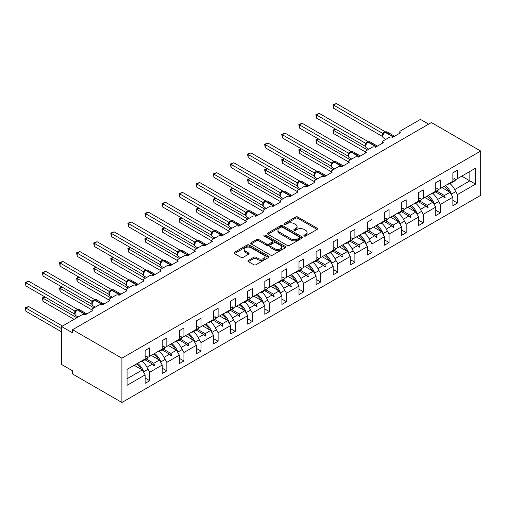 <?xml version="1.0" encoding="UTF-8"?>
<svg xmlns="http://www.w3.org/2000/svg" width="506" height="506" viewBox="0 0 506 506"><rect width="100%" height="100%" fill="white"/><g stroke="black" fill="none" stroke-linecap="round" stroke-linejoin="round"><path stroke-width="0.76" d="M304.182 236.03A1.063 0.614 0 0 0 305.687 236.03L317.117 229.433A1.524 0.879 0 0 0 317.559 228.807A1.524 0.879 0 0 0 317.117 228.187L297.756 217.011A1.524 0.879 0 0 0 295.605 217.011L284.176 223.608A1.063 0.614 0 0 0 283.86 224.044A1.063 0.614 0 0 0 284.176 224.481A1.063 0.614 0 0 0 285.681 224.481L287.161 223.627A4.87 2.808 0 0 1 294.043 223.627L295.656 224.556A4.87 2.808 0 0 1 297.085 226.543A4.87 2.808 0 0 1 295.656 228.529L294.176 229.382A1.063 0.614 0 0 0 293.866 229.819A1.063 0.614 0 0 0 294.176 230.255A1.063 0.614 0 0 0 295.681 230.255L297.161 229.401A4.87 2.808 0 0 1 304.049 229.401L305.662 230.331A4.87 2.808 0 0 1 307.085 232.317A4.87 2.808 0 0 1 305.662 234.303L304.182 235.157A1.063 0.614 0 0 0 303.872 235.594A1.063 0.614 0 0 0 304.182 236.03L304.182 235.157M248.383 260.362A1.524 0.879 0 0 0 247.934 260.982A1.524 0.879 0 0 0 248.383 261.602L253.81 264.739A1.524 0.879 0 0 0 255.966 264.739L268.654 257.409A1.524 0.879 0 0 0 269.103 256.789A1.524 0.879 0 0 0 268.654 256.169L249.294 244.986A1.524 0.879 0 0 0 247.143 244.986L234.449 252.317A1.524 0.879 0 0 0 234.006 252.937A1.524 0.879 0 0 0 234.449 253.557L241.014 257.345A1.524 0.879 0 0 0 243.165 257.345L248.598 254.208A1.524 0.879 0 0 0 249.041 253.588A1.524 0.879 0 0 0 248.598 252.968L245.34 251.09A4.067 2.347 0 0 1 244.151 249.426A4.067 2.347 0 0 1 246.662 247.257A4.067 2.347 0 0 1 251.096 247.769L263.841 255.125A4.067 2.347 0 0 1 265.036 256.789A4.067 2.347 0 0 1 262.525 258.958A4.067 2.347 0 0 1 258.085 258.452L255.966 257.225A1.524 0.879 0 0 0 253.81 257.225L248.383 260.362L248.383 261.602M480.7 151.041L121.902 358.185L121.902 402.479L480.7 195.329L480.7 151.041L431.384 122.566L72.586 329.716L72.586 332.878L61.631 326.553L81.574 315.036A2.328 1.341 180 0 1 84.863 315.036L92.75 310.482A2.328 1.341 0 0 1 92.073 309.533A2.328 1.341 0 0 1 92.75 308.584L98.67 305.169A2.328 1.341 180 0 1 101.959 305.169L109.846 300.608A2.328 1.341 0 0 1 109.169 299.66A2.328 1.341 0 0 1 109.846 298.711L115.766 295.295A2.328 1.341 180 0 1 119.055 295.295L126.943 290.741A2.328 1.341 0 0 1 126.266 289.793A2.328 1.341 0 0 1 126.943 288.844L132.863 285.428A2.328 1.341 180 0 1 136.152 285.428L144.039 280.868A2.328 1.341 0 0 1 143.356 279.919A2.328 1.341 0 0 1 144.039 278.97L149.959 275.555A2.328 1.341 180 0 1 153.248 275.555L161.136 271.001A2.328 1.341 0 0 1 160.453 270.052A2.328 1.341 0 0 1 161.136 269.103L167.056 265.688A2.328 1.341 180 0 1 170.339 265.688L178.232 261.128A2.328 1.341 0 0 1 177.549 260.179A2.328 1.341 0 0 1 178.232 259.23L184.152 255.815A2.328 1.341 180 0 1 187.435 255.815L195.329 251.261A2.328 1.341 0 0 1 194.646 250.312A2.328 1.341 0 0 1 195.329 249.363L201.249 245.948A2.328 1.341 180 0 1 204.532 245.948L212.425 241.387A2.328 1.341 0 0 1 211.742 240.439A2.328 1.341 0 0 1 212.425 239.49L218.339 236.074A2.328 1.341 180 0 1 221.628 236.074L229.522 231.52A2.328 1.341 0 0 1 228.838 230.572A2.328 1.341 0 0 1 229.522 229.623L235.435 226.207A2.328 1.341 180 0 1 238.724 226.207L246.618 221.647A2.328 1.341 0 0 1 245.935 220.698A2.328 1.341 0 0 1 246.618 219.749L252.532 216.334A2.328 1.341 180 0 1 255.821 216.334L263.715 211.78A2.328 1.341 0 0 1 263.031 210.831A2.328 1.341 0 0 1 263.715 209.882L269.628 206.461A2.328 1.341 180 0 1 272.917 206.461L280.811 201.907A2.328 1.341 0 0 1 280.128 200.958A2.328 1.341 0 0 1 280.811 200.009L286.725 196.594A2.328 1.341 180 0 1 290.014 196.594L297.901 192.04A2.328 1.341 0 0 1 297.224 191.091A2.328 1.341 0 0 1 297.901 190.142L303.821 186.72A2.328 1.341 180 0 1 307.11 186.72L314.998 182.166A2.328 1.341 0 0 1 314.321 181.218A2.328 1.341 0 0 1 314.998 180.269L320.918 176.853A2.328 1.341 180 0 1 324.207 176.853L332.094 172.299A2.328 1.341 0 0 1 331.417 171.351A2.328 1.341 0 0 1 332.094 170.402L338.014 166.98A2.328 1.341 180 0 1 341.303 166.98L349.191 162.426A2.328 1.341 0 0 1 348.514 161.477A2.328 1.341 0 0 1 349.191 160.529L355.111 157.113A2.328 1.341 180 0 1 358.4 157.113L366.287 152.559A2.328 1.341 0 0 1 365.61 151.61A2.328 1.341 0 0 1 366.287 150.661L372.207 147.24A2.328 1.341 180 0 1 375.496 147.24L383.384 142.686A2.328 1.341 0 0 1 382.7 141.737A2.328 1.341 0 0 1 383.384 140.788L389.304 137.373A2.328 1.341 180 0 1 392.593 137.373L400.48 132.819A2.328 1.341 0 0 1 399.797 131.87A2.328 1.341 0 0 1 400.48 130.921L420.423 119.403L428.645 124.147M121.902 358.185L72.586 329.716M287.269 245.423A1.524 0.879 0 0 0 289.419 245.423L302.114 238.092A1.524 0.879 0 0 0 302.556 237.472A1.524 0.879 0 0 0 302.114 236.852L282.746 225.676A1.524 0.879 0 0 0 280.596 225.676L267.902 233A1.524 0.879 0 0 0 267.459 233.62A1.524 0.879 0 0 0 267.902 234.246L287.269 245.423M264.619 236.258A1.063 0.614 0 0 1 265.701 236.41L265.701 235.145L285.384 246.511A1.524 0.879 0 0 1 285.827 247.13A1.524 0.879 0 0 1 285.384 247.75L272.69 255.081A1.524 0.879 0 0 1 270.539 255.081L251.178 243.898L251.178 242.659A1.524 0.879 0 0 0 250.729 243.278A1.524 0.879 0 0 0 251.178 243.898M251.178 242.659L256.612 239.521A1.524 0.879 0 0 1 258.762 239.521L266.611 244.056A1.524 0.879 0 0 0 268.762 244.056L272.367 241.976A1.524 0.879 0 0 0 272.816 241.356A1.524 0.879 0 0 0 272.367 240.736L264.195 236.011A1.063 0.614 0 0 1 263.879 235.581A1.063 0.614 0 0 1 264.537 235.012A1.063 0.614 0 0 1 265.701 235.145M127.057 378.754L142.287 369.956L145.133 374.889L127.057 385.332L127.057 369.386L145.133 358.95L145.133 350.468L149.738 347.812L149.738 356.287L147.784 357.419M145.133 378.058L149.738 380.714L149.738 372.233L162.23 365.022L159.384 360.089L151.275 355.402M147.474 368.311L149.738 372.233M149.738 356.287L162.23 349.077L162.23 340.601L166.835 337.938L166.835 346.42L164.88 347.546M162.23 368.185L166.835 370.841L166.835 362.366L179.326 355.149L176.48 350.215L168.371 345.535M164.57 358.444L166.835 362.366M166.835 346.42L179.326 339.21L179.326 330.728L183.931 328.071L183.931 336.547L181.977 337.679M179.326 358.318L183.931 360.974L183.931 352.492L196.423 345.282L193.577 340.348L185.462 335.661M181.667 348.571L183.931 352.492M183.931 336.547L196.423 329.336L196.423 320.861L201.027 318.198L201.027 326.68L199.073 327.806M196.423 348.444L201.027 351.101L201.027 342.625L213.519 335.408L210.673 330.475L202.558 325.794M198.763 338.704L201.027 342.625M201.027 326.68L213.519 319.463L213.519 310.988L218.124 308.331L218.124 316.807L216.17 317.939M213.519 338.577L218.124 341.234L218.124 332.752L230.616 325.541L227.77 320.608L219.655 315.921M215.86 328.83L218.124 332.752M218.124 316.807L230.616 309.596L230.616 301.114L235.22 298.458L235.22 306.94L233.26 308.065M230.616 328.704L235.22 331.36L235.22 322.885L247.712 315.668L244.86 310.735L236.751 306.054M232.956 318.963L235.22 322.885M235.22 306.94L247.712 299.723L247.712 291.247L252.317 288.591L252.317 297.066L250.356 298.198M247.712 318.837L252.317 321.493L252.317 313.012L264.809 305.801L261.956 300.868L253.848 296.181M250.053 309.09L252.317 313.012M252.317 297.066L264.809 289.856L264.809 281.374L269.413 278.717L269.413 287.199L267.453 288.325M264.809 308.964L269.413 311.62L269.413 303.145L281.905 295.928L279.053 290.994L270.944 286.314M267.149 299.223L269.413 303.145M269.413 287.199L281.905 279.982L281.905 271.507L286.51 268.85L286.51 277.326L284.549 278.458M281.905 299.09L286.51 301.753L286.51 293.271L299.002 286.061L296.149 281.121L288.04 276.44M284.245 289.35L286.51 293.271M286.51 277.326L299.002 270.115L299.002 261.634L303.6 258.977L303.6 267.459L301.646 268.585M299.002 289.223L303.6 291.88L303.6 283.404L316.098 276.187L313.246 271.254L305.137 266.573M301.336 279.483L303.6 283.404M303.6 267.459L316.098 260.242L316.098 251.767L320.696 249.11L320.696 257.586L318.742 258.718M316.098 279.35L320.696 282.013L320.696 273.531L333.195 266.32L330.342 261.381L322.233 256.7M318.432 269.609L320.696 273.531M320.696 257.586L333.195 250.375L333.195 241.893L337.793 239.237L337.793 247.719L335.839 248.844M333.195 269.483L337.793 272.139L337.793 263.664L350.291 256.447L347.439 251.514L339.33 246.833M335.529 259.742L337.793 263.664M337.793 247.719L350.291 240.502L350.291 232.026L354.889 229.37L354.889 237.845L352.935 238.977M350.291 259.61L354.889 262.272L354.889 253.791L367.381 246.58L364.535 241.64L356.426 236.96M352.625 249.869L354.889 253.791M354.889 237.845L367.381 230.635L367.381 222.153L371.986 219.496L371.986 227.978L370.031 229.104M367.381 249.743L371.986 252.399L371.986 243.924L384.478 236.707L381.632 231.773L373.523 227.093M369.722 239.996L371.986 243.924M371.986 227.978L384.478 220.761L384.478 212.286L389.082 209.629L389.082 218.105L387.128 219.237M384.478 239.869L389.082 242.526L389.082 234.05L401.574 226.84L398.728 221.9L390.619 217.219M386.818 230.129L389.082 234.05M389.082 218.105L401.574 210.894L401.574 202.413L406.179 199.756L406.179 208.238L404.224 209.364M401.574 230.002L406.179 232.659L406.179 224.177L418.671 216.966L415.824 212.033L407.716 207.352M403.914 220.255L406.179 224.177M406.179 208.238L418.671 201.021L418.671 192.546L423.275 189.889L423.275 198.365L421.321 199.497M418.671 220.129L423.275 222.785L423.275 214.31L435.767 207.099L432.921 202.16L424.806 197.479M421.011 210.388L423.275 214.31M423.275 198.365L435.767 191.154L435.767 182.672L440.372 180.016L440.372 188.498L438.417 189.623M435.767 210.262L440.372 212.918L440.372 204.437L452.864 197.226L452.864 205.708L457.468 203.045L457.468 194.57L475.551 184.127L469.853 180.838L469.853 171.477L475.551 168.182L475.551 184.127M438.107 200.515L440.372 204.437M440.372 188.498L452.864 181.281L452.864 172.805L457.468 170.149L457.468 178.624L455.514 179.756M452.864 200.389L457.468 203.045M455.204 190.648L457.468 194.57M61.631 326.553L61.631 364.516L72.586 370.841L72.586 374.004L121.902 402.479M142.287 369.956L134.179 365.275M149.738 380.714L145.133 383.371L145.133 374.889M166.835 370.841L162.23 373.498L162.23 365.022M183.931 360.974L179.326 363.631L179.326 355.149M201.027 351.101L196.423 353.757L196.423 345.282M218.124 341.234L213.519 343.89L213.519 335.408M235.22 331.36L230.616 334.017L230.616 325.541M252.317 321.493L247.712 324.15L247.712 315.668M269.413 311.62L264.809 314.277L264.809 305.801M286.51 301.753L281.905 304.41L281.905 295.928M303.6 291.88L299.002 294.536L299.002 286.061M320.696 282.013L316.098 284.669L316.098 276.187M337.793 272.139L333.195 274.796L333.195 266.32M354.889 262.272L350.291 264.929L350.291 256.447M371.986 252.399L367.381 255.056L367.381 246.58M389.082 242.526L384.478 245.189L384.478 236.707M406.179 232.659L401.574 235.315L401.574 226.84M423.275 222.785L418.671 225.448L418.671 216.966M440.372 212.918L435.767 215.575L435.767 207.099M457.468 178.624L475.551 168.182M153.811 353.941L154.507 353.536M146.316 358.982L153.811 363.302L159.384 360.089M146.961 367.255L152.464 364.08L153.957 365.749L154.507 365.433L153.811 363.302M144.969 359.753L152.464 364.08M170.908 344.067L171.604 343.669M163.413 349.108L170.908 353.435L176.48 350.215M164.058 357.388L169.561 354.213L171.053 355.876L171.604 355.56L170.908 353.435M162.065 349.886L169.561 354.213M187.998 334.2L188.7 333.796M180.509 339.241L187.998 343.561L193.577 340.348M181.154 347.514L186.657 344.339L188.15 346.009L188.7 345.693L187.998 343.561M179.162 340.013L186.657 344.339M205.094 324.327L205.797 323.929M197.606 329.368L205.094 333.694L210.673 330.475M198.251 337.647L203.754 334.472L205.246 336.136L205.797 335.82L205.094 333.694M196.258 330.146L203.754 334.472M222.191 314.46L222.893 314.055M214.702 319.495L222.191 323.821L227.77 320.608M215.347 327.774L220.85 324.599L222.343 326.269L222.893 325.953L222.191 323.821M213.355 320.273L220.85 324.599M239.287 304.587L239.983 304.188M231.799 309.628L239.287 313.954L244.86 310.735M232.444 317.907L237.94 314.732L239.439 316.395L239.983 316.079L239.287 313.954M230.451 310.406L237.94 314.732M256.384 294.72L257.08 294.315M248.895 299.754L256.384 304.081L261.956 300.868M249.54 308.034L255.037 304.859L256.536 306.528L257.08 306.212L256.384 304.081M247.548 300.532L255.037 304.859M273.48 284.846L274.176 284.448M265.992 289.887L273.48 294.214L279.053 290.994M266.637 298.167L272.133 294.992L273.632 296.655L274.176 296.339L273.48 294.214M264.644 290.665L272.133 294.992M290.577 274.979L291.273 274.575M283.088 280.014L290.577 284.34L296.149 281.121M283.727 288.293L289.23 285.118L290.729 286.788L291.273 286.472L290.577 284.34M281.741 280.792L289.23 285.118M307.673 265.106L308.369 264.708M300.178 270.147L307.673 274.473L313.246 271.254M300.823 278.426L306.326 275.251L307.825 276.915L308.369 276.599L307.673 274.473M298.837 270.925L306.326 275.251M324.77 255.239L325.466 254.834M317.275 260.274L324.77 264.6L330.342 261.381M317.92 268.553L323.423 265.378L324.915 267.048L325.466 266.732L324.77 264.6M315.934 261.052L323.423 265.378M341.866 245.366L342.562 244.967M334.371 250.407L341.866 254.733L347.439 251.514M335.016 258.686L340.519 255.511L342.012 257.174L342.562 256.858L341.866 254.733M333.03 251.185L340.519 255.511M358.963 235.499L359.658 235.094M351.468 240.533L358.963 244.86L364.535 241.64M352.113 248.813L357.615 245.638L359.108 247.307L359.658 246.991L358.963 244.86M350.12 241.311L357.615 245.638M376.059 225.625L376.755 225.227M368.564 230.666L376.059 234.993L381.632 231.773M369.209 238.946L374.712 235.764L376.205 237.434L376.755 237.118L376.059 234.993M367.217 231.444L374.712 235.764M393.156 215.758L393.851 215.354M385.661 220.793L393.156 225.119L398.728 221.9M386.306 229.073L391.808 225.897L393.301 227.567L393.851 227.251L393.156 225.119M384.313 221.571L391.808 225.897M410.252 205.885L410.948 205.48M402.757 210.926L410.252 215.252L415.824 212.033M403.402 219.206L408.905 216.024L410.398 217.694L410.948 217.378L410.252 215.252M401.41 211.704L408.905 216.024M427.342 196.018L428.044 195.613M419.853 201.053L427.342 205.379L432.921 202.16M420.499 209.332L426.001 206.157L427.494 207.827L428.044 207.511L427.342 205.379M418.506 201.831L426.001 206.157M444.439 186.145L445.141 185.74M436.95 191.186L444.439 195.512L450.017 192.293L441.902 187.612M437.595 199.465L443.098 196.284L444.591 197.954L445.141 197.637L444.439 195.512M435.603 191.964L443.098 196.284M450.017 192.293L452.864 197.226M454.692 189.592L469.853 180.838L461.738 176.158M443.414 196.644L445.141 197.637M426.318 206.511L428.044 207.511M409.221 216.385L410.948 217.378M392.125 226.252L393.851 227.251M375.028 236.125L376.755 237.118M357.938 245.992L359.658 246.991M340.842 255.865L342.562 256.858M323.745 265.732L325.466 266.732M306.649 275.606L308.369 276.599M289.552 285.473L291.273 286.472M272.456 295.346L274.176 296.339M255.359 305.219L257.08 306.212M238.263 315.086L239.983 316.079M221.166 324.96L222.893 325.953M204.07 334.827L205.797 335.82M186.973 344.7L188.7 345.693M169.877 354.567L171.604 355.56M152.78 364.44L154.507 365.433M304.606 236.182L305.662 235.575A4.87 2.808 0 0 0 307.085 233.582L307.085 232.317M297.085 226.543L297.085 227.808A4.87 2.808 0 0 1 295.656 229.794L294.606 230.407M317.117 228.187L317.117 229.433L297.756 218.276A1.524 0.879 0 0 0 295.605 218.276L284.6 224.626M302.088 238.105L282.746 226.941A1.524 0.879 0 0 0 280.596 226.941L267.927 234.253M299.419 237.909A1.063 0.614 0 0 0 299.735 237.472A1.063 0.614 0 0 0 299.419 237.042L282.424 227.226A1.063 0.614 0 0 0 280.919 227.226L279.363 228.124A4.87 2.808 0 0 0 277.933 230.116A4.87 2.808 0 0 0 279.363 232.102L290.975 238.807A4.87 2.808 0 0 0 297.863 238.807L299.419 237.909L299.419 239.174A1.063 0.614 0 0 0 299.735 238.737L299.735 237.472M277.933 230.116L277.933 231.381A4.87 2.808 0 0 0 279.363 233.367L279.363 232.102M299.419 239.174L297.863 240.072A4.87 2.808 0 0 1 290.975 240.072L279.363 233.367M251.197 243.911L256.612 240.786L256.612 239.521M272.816 241.356L272.816 242.621A1.524 0.879 0 0 1 272.367 243.241L268.762 245.321A1.524 0.879 0 0 1 266.611 245.321L258.762 240.786A1.524 0.879 0 0 0 256.612 240.786M265.701 236.41L285.365 247.763M274.764 248.762A4.067 2.347 0 0 0 279.198 249.268A4.067 2.347 0 0 0 281.709 247.099A4.067 2.347 0 0 0 280.514 245.442L276.023 242.848A1.524 0.879 0 0 0 273.873 242.848L270.267 244.929A1.524 0.879 0 0 0 269.825 245.549A1.524 0.879 0 0 0 270.267 246.169L274.764 248.762L274.764 250.027A4.067 2.347 0 0 0 279.198 250.533A4.067 2.347 0 0 0 281.709 248.364L281.709 247.099M269.825 245.549L269.825 246.814A1.524 0.879 0 0 0 270.267 247.434L270.267 246.169M274.764 250.027L270.267 247.434M265.036 256.789L265.036 258.054A4.067 2.347 0 0 1 262.525 260.223A4.067 2.347 0 0 1 258.085 259.717L255.966 258.49A1.524 0.879 0 0 0 253.81 258.49L248.402 261.615M244.151 249.426L244.151 250.691A4.067 2.347 0 0 0 245.34 252.355L245.34 251.09M248.572 254.221L245.34 252.355M268.635 257.421L249.294 246.251A1.524 0.879 0 0 0 247.143 246.251L234.468 253.569M333.631 108.265L333.03 104.755L333.631 105.103L336.37 103.521L385.287 131.762L382.542 133.344L333.631 105.103L333.631 108.265L382.498 136.481L382.498 133.318M385.003 132.205A0.778 0.449 -120 0 1 385.104 132.098L387.16 131.971A3.333 1.923 120 0 0 385.496 132.136A0.778 0.449 -120 0 0 385.104 132.098L384.775 132.287A0.778 0.449 60 0 0 384.674 132.395L382.909 134.539A1.708 1.233 18 0 0 382.485 133.337M383.453 133.932L382.542 133.344M333.03 104.755L336.37 103.521M447.835 184.184A12.397 7.16 -120 0 0 450.074 183.602L454.243 181.199A12.397 7.16 -120 0 0 455.634 179.908L454.496 178.491L452.864 179.434M450.074 183.602A12.397 7.16 -120 0 0 451.472 182.312L455.634 179.908M335.712 129.207L333.631 130.415L367.495 149.966M333.631 133.578L333.03 130.067L333.631 130.415L333.631 133.578L365.61 152.04M333.03 130.067L335.472 129.068M445.343 185.626A12.397 7.16 60 0 1 451.472 194.083L451.067 194.114M450.024 183.634A12.397 7.16 60 0 1 455.634 191.679L451.472 194.083M444.148 186.316A10.537 6.085 60 0 1 449.208 191.825M318.616 139.08L316.535 140.282L350.399 159.833M316.535 143.445L315.934 139.934L316.535 140.282L316.535 143.445L348.514 161.907M315.934 139.934L318.375 138.941M428.247 195.493A12.397 7.16 60 0 1 434.376 203.95L433.971 203.988M432.927 193.507A12.397 7.16 60 0 1 438.538 201.546L434.376 203.95M427.051 196.183A10.537 6.085 60 0 1 432.111 201.698M301.519 148.954L299.438 150.155L333.302 169.706M299.438 153.318L298.837 149.808L299.438 150.155L299.438 153.318L331.417 171.781M298.837 149.808L301.279 148.815M411.15 205.366A12.397 7.16 60 0 1 417.279 213.823L416.874 213.855M415.831 203.374A12.397 7.16 60 0 1 421.441 211.419L417.279 213.823M409.955 206.056A10.537 6.085 60 0 1 415.021 211.565M316.535 118.138L315.934 114.628L316.535 114.976L319.273 113.395L368.191 141.629L365.446 143.217L316.535 114.976L316.535 118.138L365.402 146.348L365.395 143.204A1.708 1.233 18 0 1 365.813 144.419M367.906 142.078A0.778 0.449 -120 0 1 368.007 141.971L370.063 141.844A3.333 1.923 120 0 0 368.4 142.009A0.778 0.449 -120 0 0 368.007 141.971L367.679 142.161A0.778 0.449 60 0 0 367.577 142.268L365.819 144.406C365.262 146.12 365.458 147.252 366.401 147.803L368.817 149.2M366.357 143.805L365.446 143.217M315.934 114.628L319.273 113.395M430.739 194.057A12.397 7.16 -120 0 0 432.984 193.475L437.146 191.072A12.397 7.16 -120 0 0 438.538 189.775L437.399 188.358L435.767 189.301M432.984 193.475A12.397 7.16 -120 0 0 434.376 192.185L438.538 189.775M299.438 128.005L298.837 124.495L299.438 124.843L302.177 123.262L351.094 151.503L348.349 153.084L299.438 124.843L299.438 128.005L348.305 156.221L348.305 153.059M350.81 151.945A0.778 0.449 -120 0 1 350.917 151.838L352.967 151.711A3.333 1.923 120 0 0 351.303 151.876A0.778 0.449 -120 0 0 350.917 151.838L350.588 152.028A0.778 0.449 60 0 0 350.481 152.135L348.723 154.279C348.166 155.987 348.362 157.119 349.304 157.676L351.721 159.067M349.26 153.672L348.349 153.084M298.837 124.495L302.177 123.262M413.642 203.924A12.397 7.16 -120 0 0 415.888 203.342L420.05 200.939A12.397 7.16 -120 0 0 421.441 199.649L420.303 198.232L418.671 199.174M415.888 203.342A12.397 7.16 -120 0 0 417.279 202.052L421.441 199.649M284.423 158.821L282.342 160.022L316.206 179.573M282.342 163.185L281.741 159.675L282.342 160.022L282.342 163.185L314.321 181.648M281.741 159.675L284.182 158.682M394.054 215.233A12.397 7.16 60 0 1 400.183 223.69L399.778 223.728M398.734 213.247A12.397 7.16 60 0 1 404.345 221.286L400.183 223.69M392.858 215.923A10.537 6.085 60 0 1 397.925 221.438M267.326 168.694L265.245 169.896L299.109 189.446M265.245 173.058L264.644 169.548L265.245 169.896L265.245 173.058L297.224 191.521M264.644 169.548L267.086 168.555M376.957 225.107A12.397 7.16 60 0 1 383.086 233.563L382.681 233.595M381.638 223.114A12.397 7.16 60 0 1 387.248 231.16L383.086 233.563M375.762 225.796A10.537 6.085 60 0 1 380.828 231.305M282.342 137.879L281.741 134.368L282.342 134.716L285.08 133.135L333.998 161.37L331.253 162.957L282.342 134.716L282.342 137.879L331.209 166.088L331.202 162.945A1.708 1.233 18 0 1 331.62 164.159M333.713 161.819A0.778 0.449 -120 0 1 333.821 161.711L335.87 161.585A3.333 1.923 120 0 0 334.207 161.749A0.778 0.449 -120 0 0 333.821 161.711L333.492 161.901A0.778 0.449 60 0 0 333.384 162.009L331.626 164.146C331.069 165.86 331.266 166.993 332.208 167.543L334.624 168.941M332.164 163.546L331.253 162.957M281.741 134.368L285.08 133.135M396.546 213.798A12.397 7.16 -120 0 0 398.791 213.216L402.953 210.812A12.397 7.16 -120 0 0 404.345 209.522L403.206 208.105L401.574 209.041M398.791 213.216A12.397 7.16 -120 0 0 400.183 211.925L404.345 209.522M265.245 147.746L264.644 144.235L265.245 144.583L267.984 143.002L316.901 171.243L314.112 172.799L265.245 144.583L265.245 147.746L314.112 175.961L314.112 172.799M316.617 171.686A0.778 0.449 -120 0 1 316.724 171.578L318.774 171.452A3.333 1.923 120 0 0 317.11 171.616A0.778 0.449 -120 0 0 316.724 171.578L316.395 171.768A0.778 0.449 60 0 0 316.288 171.876L314.53 174.02C313.979 175.727 314.169 176.86 315.118 177.416L317.534 178.808M315.074 173.413L314.163 172.824M264.644 144.235L267.984 143.002M379.449 223.665A12.397 7.16 -120 0 0 381.695 223.083L385.857 220.679A12.397 7.16 -120 0 0 387.248 219.389L386.11 217.972L384.478 218.915M381.695 223.083A12.397 7.16 -120 0 0 383.086 221.792L387.248 219.389M250.236 178.561L248.149 179.763L282.013 199.313M248.149 182.925L247.548 179.415L248.149 179.763L248.149 182.925L280.128 201.388M247.548 179.415L249.989 178.422M359.861 234.974A12.397 7.16 60 0 1 365.99 243.43L365.591 243.468M364.541 232.988A12.397 7.16 60 0 1 370.152 241.027L365.99 243.43M358.665 235.669A10.537 6.085 60 0 1 363.732 241.179M248.149 157.619L247.548 154.109L248.149 154.456L250.887 152.875L299.805 181.11L297.066 182.698L248.149 154.456L248.149 157.619L297.016 185.828L297.016 182.666M299.52 181.559A0.778 0.449 -120 0 1 299.628 181.452L301.677 181.325A3.333 1.923 120 0 0 300.014 181.49A0.778 0.449 -120 0 0 299.628 181.452L299.299 181.641A0.778 0.449 60 0 0 299.191 181.749L297.433 183.887A1.708 1.233 18 0 0 297.009 182.691M297.977 183.286L297.066 182.698M247.548 154.109L250.887 152.875M362.353 233.538A12.397 7.16 -120 0 0 364.598 232.956L368.76 230.553A12.397 7.16 -120 0 0 370.152 229.262L369.013 227.845L367.381 228.782M364.598 232.956A12.397 7.16 -120 0 0 365.99 231.666L370.152 229.262M233.139 188.434L231.052 189.636L264.916 209.187M231.052 192.799L230.451 189.288L231.052 189.636L231.052 192.799L263.031 211.261M230.451 189.288L232.899 188.295M342.764 244.847A12.397 7.16 60 0 1 348.893 253.304L348.495 253.342M347.445 242.855A12.397 7.16 60 0 1 353.062 250.9L348.893 253.304M341.569 245.536A10.537 6.085 60 0 1 346.635 251.046M231.052 167.486L230.451 163.976L231.052 164.323L233.791 162.742L282.709 190.983L279.919 192.539L231.052 164.323L231.052 167.486L279.919 195.702L279.919 192.539M282.424 191.426A0.778 0.449 -120 0 1 282.531 191.319L284.581 191.192A3.333 1.923 120 0 0 282.917 191.357A0.778 0.449 -120 0 0 282.531 191.319L282.203 191.508A0.778 0.449 60 0 0 282.095 191.622L280.337 193.76A1.708 1.233 18 0 0 279.913 192.558M280.881 193.153L279.97 192.565M230.451 163.976L233.791 162.742M345.256 243.405A12.397 7.16 -120 0 0 347.502 242.829L351.664 240.42A12.397 7.16 -120 0 0 353.062 239.129L351.923 237.712L350.291 238.655M347.502 242.829A12.397 7.16 -120 0 0 348.893 241.533L353.062 239.129M216.043 198.301L213.956 199.503L247.82 219.054M213.956 202.666L213.355 199.155L213.956 199.503L213.956 202.666L245.935 221.128M213.355 199.155L215.803 198.162M325.674 254.714A12.397 7.16 60 0 1 331.797 263.171L331.398 263.209M330.348 252.728A12.397 7.16 60 0 1 335.965 260.767L331.797 263.171M324.472 255.41A10.537 6.085 60 0 1 329.539 260.919M213.956 177.359L213.355 173.849L213.956 174.197L216.701 172.616L265.612 200.857L262.873 202.438L213.956 174.197L213.956 177.359L262.823 205.569L262.823 202.406M265.327 201.299A0.778 0.449 -120 0 1 265.435 201.192L267.491 201.065A3.333 1.923 120 0 0 265.821 201.23A0.778 0.449 -120 0 0 265.435 201.192L265.106 201.382A0.778 0.449 60 0 0 264.999 201.489L263.24 203.627A1.708 1.233 18 0 0 262.816 202.432M263.784 203.026L262.873 202.438M213.355 173.849L216.701 172.616M328.166 253.278A12.397 7.16 -120 0 0 330.405 252.696L334.567 250.293A12.397 7.16 -120 0 0 335.965 249.003L334.827 247.586L333.195 248.528M330.405 252.696A12.397 7.16 -120 0 0 331.797 251.406L335.965 249.003M198.947 208.175L196.859 209.376L230.723 228.927M196.859 212.539L196.258 209.029L196.859 209.376L196.859 212.539L228.838 231.002M196.258 209.029L198.706 208.036M308.578 264.587A12.397 7.16 60 0 1 314.7 273.044L314.302 273.082M313.252 262.595A12.397 7.16 60 0 1 318.869 270.64L314.7 273.044M307.376 265.277A10.537 6.085 60 0 1 312.442 270.792M196.859 187.226L196.258 183.716L196.859 184.064L199.604 182.483L248.516 210.724L245.726 212.28L196.859 184.064L196.859 187.226L245.726 215.442L245.726 212.28M248.231 211.173A0.778 0.449 -120 0 1 248.338 211.059L250.394 210.932A3.333 1.923 120 0 0 248.724 211.097A0.778 0.449 -120 0 0 248.338 211.059L248.01 211.249A0.778 0.449 60 0 0 247.902 211.363L246.144 213.5A1.708 1.233 18 0 0 245.72 212.299M246.688 212.893L245.777 212.305M196.258 183.716L199.604 182.483M311.07 263.145A12.397 7.16 -120 0 0 313.309 262.57L317.471 260.16A12.397 7.16 -120 0 0 318.869 258.87L317.73 257.453L316.098 258.395M313.309 262.57A12.397 7.16 -120 0 0 314.7 261.273L318.869 258.87M181.85 218.042L179.769 219.243L213.627 238.794M179.769 222.406L179.162 220.161L179.162 218.896L179.769 219.243L179.769 222.406L211.742 240.869M179.162 218.896L181.61 217.903M291.481 274.454A12.397 7.16 60 0 1 297.604 282.911L297.205 282.949M296.155 272.468A12.397 7.16 60 0 1 301.772 280.507L297.604 282.911M290.28 275.15A10.537 6.085 60 0 1 295.346 280.659M179.769 197.1L179.162 193.589L179.769 193.937L182.508 192.356L231.419 220.597L228.68 222.178L179.769 193.937L179.769 197.1L228.63 225.309L228.63 222.147M231.134 221.04A0.778 0.449 -120 0 1 231.242 220.932L233.298 220.806A3.333 1.923 120 0 0 231.628 220.97A0.778 0.449 -120 0 0 231.242 220.932L230.913 221.122A0.778 0.449 60 0 0 230.806 221.23L229.047 223.367C228.497 225.081 228.693 226.214 229.635 226.764L232.052 228.162M229.591 222.766L228.68 222.178M179.162 193.589L182.508 192.356M293.973 273.019A12.397 7.16 -120 0 0 296.212 272.437L300.374 270.033A12.397 7.16 -120 0 0 301.772 268.743L300.634 267.326L299.002 268.269M296.212 272.437A12.397 7.16 -120 0 0 297.604 271.146L301.772 268.743M164.754 227.915L162.673 229.117L196.53 248.667M162.673 232.279L162.065 230.034L162.065 228.769L162.673 229.117L162.673 232.279L194.646 250.742M162.065 228.769L164.513 227.776M274.385 284.328A12.397 7.16 60 0 1 280.507 292.784L280.109 292.822M279.059 282.342A12.397 7.16 60 0 1 284.676 290.381L280.507 292.784M273.189 285.017A10.537 6.085 60 0 1 278.249 290.533M162.673 206.973L162.065 203.456L162.673 203.804L165.411 202.223L214.323 230.464L211.533 232.02L162.673 203.804L162.673 206.973L211.533 235.182L211.527 232.039A1.708 1.233 18 0 1 211.951 233.253M214.038 230.913A0.778 0.449 -120 0 1 214.146 230.799L216.201 230.673A3.333 1.923 120 0 0 214.531 230.837A0.778 0.449 -120 0 0 214.146 230.799L213.817 230.989A0.778 0.449 60 0 0 213.709 231.103L211.951 233.241C211.4 234.948 211.597 236.081 212.539 236.637L214.955 238.029M212.495 232.633L211.584 232.045M162.065 203.456L165.411 202.223M276.877 282.886A12.397 7.16 -120 0 0 279.116 282.31L283.284 279.9A12.397 7.16 -120 0 0 284.676 278.61L283.537 277.193L281.905 278.136M279.116 282.31A12.397 7.16 -120 0 0 280.507 281.013L284.676 278.61M147.657 237.782L145.576 238.984L179.44 258.534M145.576 242.146L144.969 239.901L144.969 238.636L145.576 238.984L145.576 242.146L177.549 260.609M144.969 238.636L147.417 237.643M257.288 294.195A12.397 7.16 60 0 1 263.417 302.651L263.012 302.689M261.969 292.209A12.397 7.16 60 0 1 267.579 300.248L263.417 302.651M256.093 294.89A10.537 6.085 60 0 1 261.153 300.4M145.576 216.84L144.969 213.33L145.576 213.677L148.315 212.096L197.226 240.337L194.487 241.919L145.576 213.677L145.576 216.84L194.437 245.049L194.43 241.912A1.708 1.233 18 0 1 194.854 243.12M196.948 240.78A0.778 0.449 -120 0 1 197.049 240.673L199.105 240.546A3.333 1.923 120 0 0 197.435 240.711A0.778 0.449 -120 0 0 197.049 240.673L196.72 240.862A0.778 0.449 60 0 0 196.619 240.97L194.854 243.108C194.304 244.822 194.5 245.954 195.442 246.504L197.859 247.902M195.398 242.507L194.487 241.919M144.969 213.33L148.315 212.096M259.78 292.759A12.397 7.16 -120 0 0 262.019 292.177L266.188 289.774A12.397 7.16 -120 0 0 267.579 288.483L266.441 287.066L264.809 288.009M262.019 292.177A12.397 7.16 -120 0 0 263.417 290.887L267.579 288.483M130.561 247.655L128.48 248.857L162.344 268.408M128.48 252.02L127.879 248.509L128.48 248.857L128.48 252.02L160.453 270.482M127.879 248.509L130.32 247.516M240.192 304.068A12.397 7.16 60 0 1 246.321 312.525L245.916 312.563M244.872 302.082A12.397 7.16 60 0 1 250.483 310.121L246.321 312.525M238.996 304.757A10.537 6.085 60 0 1 244.056 310.273M128.48 226.713L127.879 223.197L128.48 223.544L131.218 221.963L180.136 250.204L177.34 251.76L128.48 223.544L128.48 226.713L177.34 254.923L177.34 251.76M179.851 250.653A0.778 0.449 -120 0 1 179.953 250.54L182.008 250.413A3.333 1.923 120 0 0 180.345 250.578A0.778 0.449 -120 0 0 179.953 250.54L179.624 250.729A0.778 0.449 60 0 0 179.522 250.843L177.758 252.981C177.208 254.689 177.404 255.821 178.346 256.378L180.762 257.769M178.302 252.374L177.391 251.786M127.879 223.197L131.218 221.963M242.684 302.626A12.397 7.16 -120 0 0 244.923 302.05L249.091 299.647A12.397 7.16 -120 0 0 250.483 298.35L249.344 296.933L247.712 297.876M244.923 302.05A12.397 7.16 -120 0 0 246.321 300.754L250.483 298.35M113.464 257.522L111.383 258.724L145.247 278.275M111.383 261.887L110.782 258.376L111.383 258.724L111.383 261.887L143.356 280.349M110.782 258.376L113.224 257.383M223.095 313.935A12.397 7.16 60 0 1 229.224 322.392L228.82 322.43M227.776 311.949A12.397 7.16 60 0 1 233.386 319.988L229.224 322.392M221.9 314.631A10.537 6.085 60 0 1 226.96 320.14M111.383 236.58L110.782 233.07L111.383 233.418L114.122 231.837L163.04 260.078L160.294 261.659L111.383 233.418L111.383 236.58L160.25 264.79L160.25 261.627M162.755 260.52A0.778 0.449 -120 0 1 162.856 260.413L164.912 260.286A3.333 1.923 120 0 0 163.248 260.451A0.778 0.449 -120 0 0 162.856 260.413L162.527 260.603A0.778 0.449 60 0 0 162.426 260.71L160.661 262.848C160.111 264.562 160.307 265.694 161.25 266.245L163.666 267.642M161.205 262.247L160.294 261.659M110.782 233.07L114.122 231.837M225.587 312.499A12.397 7.16 -120 0 0 227.826 311.917L231.995 309.514A12.397 7.16 -120 0 0 233.386 308.224L232.248 306.807L230.616 307.749M227.826 311.917A12.397 7.16 -120 0 0 229.224 310.627L233.386 308.224M96.368 267.396L94.287 268.597L128.151 288.148M94.287 271.76L93.686 268.25L94.287 268.597L94.287 271.76L126.266 290.223M93.686 268.25L96.127 267.257M205.999 323.808A12.397 7.16 60 0 1 212.128 332.265L211.723 332.303M210.679 321.822A12.397 7.16 60 0 1 216.29 329.861L212.128 332.265M204.803 324.498A10.537 6.085 60 0 1 209.863 330.013M94.287 246.454L93.686 242.937L94.287 243.285L97.025 241.704L145.943 269.945L143.198 271.526L94.287 243.285L94.287 246.454L143.154 274.663L143.154 271.501M145.658 270.394A0.778 0.449 -120 0 1 145.76 270.28L147.815 270.153A3.333 1.923 120 0 0 146.152 270.318A0.778 0.449 -120 0 0 145.76 270.28L145.431 270.47A0.778 0.449 60 0 0 145.33 270.583L143.565 272.721A1.708 1.233 18 0 0 143.141 271.52M144.109 272.114L143.198 271.526M93.686 242.937L97.025 241.704M208.491 322.366A12.397 7.16 -120 0 0 210.73 321.791L214.898 319.387A12.397 7.16 -120 0 0 216.29 318.091L215.151 316.674L213.519 317.616M210.73 321.791A12.397 7.16 -120 0 0 212.128 320.494L216.29 318.091M79.271 277.263L77.19 278.464L111.054 298.015M77.19 281.633L76.589 278.117L77.19 278.464L77.19 281.633L109.169 300.09M76.589 278.117L79.031 277.124M188.902 333.675A12.397 7.16 60 0 1 195.031 342.138L194.627 342.17M193.583 331.689A12.397 7.16 60 0 1 199.193 339.728L195.031 342.138M187.707 334.371A10.537 6.085 60 0 1 192.767 339.88M77.19 256.321L76.589 252.81L77.19 253.158L79.929 251.577L128.847 279.818L126.102 281.399L77.19 253.158L77.19 256.321L126.057 284.536L126.057 281.368M128.562 280.261A0.778 0.449 -120 0 1 128.663 280.153L130.719 280.027A3.333 1.923 120 0 0 129.055 280.191A0.778 0.449 -120 0 0 128.663 280.153L128.334 280.343A0.778 0.449 60 0 0 128.233 280.45L126.475 282.588A1.708 1.233 18 0 0 126.051 281.393M127.012 281.987L126.102 281.399M76.589 252.81L79.929 251.577M191.394 332.24A12.397 7.16 -120 0 0 193.64 331.658L197.802 329.254A12.397 7.16 -120 0 0 199.193 327.964L198.055 326.547L196.423 327.49M193.64 331.658A12.397 7.16 -120 0 0 195.031 330.367L199.193 327.964M62.175 287.136L60.094 288.338L93.958 307.888M60.094 291.5L59.493 287.99L60.094 288.338L60.094 291.5L92.073 309.963M59.493 287.99L61.934 286.997M171.806 343.549A12.397 7.16 60 0 1 177.935 352.005L177.53 352.043M176.486 341.563A12.397 7.16 60 0 1 182.097 349.602L177.935 352.005M170.611 344.238A10.537 6.085 60 0 1 175.677 349.754M60.094 266.194L59.493 262.684L60.094 263.025L62.833 261.444L111.75 289.685L109.005 291.266L60.094 263.025L60.094 266.194L108.961 294.403L108.961 291.241M111.465 290.134A0.778 0.449 -120 0 1 111.573 290.02L113.622 289.894A3.333 1.923 120 0 0 111.959 290.058A0.778 0.449 -120 0 0 111.573 290.02L111.244 290.21A0.778 0.449 60 0 0 111.137 290.324L109.378 292.462C108.822 294.169 109.018 295.302 109.96 295.858L112.376 297.25M109.916 291.861L109.005 291.266M59.493 262.684L62.833 261.444M174.298 342.113A12.397 7.16 -120 0 0 176.543 341.531L180.705 339.128A12.397 7.16 -120 0 0 182.097 337.831L180.958 336.414L179.326 337.357M176.543 341.531A12.397 7.16 -120 0 0 177.935 340.234L182.097 337.831M45.078 297.003L42.997 298.205L76.861 317.755M42.997 301.374L42.396 297.857L42.997 298.205L42.997 301.374L74.123 319.337M42.396 297.857L44.838 296.864M154.709 353.422A12.397 7.16 60 0 1 160.838 361.879L160.434 361.91M159.39 351.43A12.397 7.16 60 0 1 165 359.469L160.838 361.879M153.514 354.111A10.537 6.085 60 0 1 158.58 359.621M42.997 276.061L42.396 272.551L42.997 272.898L45.736 271.317L94.654 299.558L91.909 301.14L42.997 272.898L42.997 276.061L91.864 304.277L91.864 301.108M94.369 300.001A0.778 0.449 -120 0 1 94.477 299.894L96.526 299.767A3.333 1.923 120 0 0 94.862 299.931A0.778 0.449 -120 0 0 94.477 299.894L94.148 300.083A0.778 0.449 60 0 0 94.04 300.191L92.282 302.329A1.708 1.233 18 0 0 91.858 301.133M92.826 301.728L91.909 301.14M42.396 272.551L45.736 271.317M157.202 351.98A12.397 7.16 -120 0 0 159.447 351.398L163.609 348.995A12.397 7.16 -120 0 0 165 347.704L163.862 346.287L162.23 347.23M159.447 351.398A12.397 7.16 -120 0 0 160.838 350.108L165 347.704M25.3 307.73L25.901 308.078L25.901 311.241L25.3 307.73L28.64 306.497L25.901 308.078L61.631 328.704M25.901 311.241L61.631 331.866M28.64 306.497L62.504 326.047M137.613 363.289A12.397 7.16 60 0 1 143.742 371.746L143.343 371.783M142.294 361.303A12.397 7.16 60 0 1 147.904 369.342L143.742 371.746M136.418 363.978A10.537 6.085 60 0 1 141.484 369.494M25.901 285.934L25.3 282.424L25.901 282.772L28.64 281.184L77.557 309.425L74.768 310.981L25.901 282.772L25.901 285.934L74.768 314.144L74.768 310.981M77.273 309.874A0.778 0.449 -120 0 1 77.38 309.761L79.429 309.634A3.333 1.923 120 0 0 77.766 309.798A0.778 0.449 -120 0 0 77.38 309.761L77.051 309.95A0.778 0.449 60 0 0 76.944 310.064L75.185 312.202A1.708 1.233 18 0 0 74.761 311M75.729 311.601L74.818 311.007M25.3 282.424L28.64 281.184M140.105 361.853A12.397 7.16 -120 0 0 142.35 361.271L146.512 358.868A12.397 7.16 -120 0 0 147.904 357.571L146.765 356.154L145.133 357.097M142.35 361.271A12.397 7.16 -120 0 0 143.742 359.975L147.904 357.571M305.662 235.575L305.662 234.303M294.176 230.255L294.176 229.382M295.656 229.794L295.656 228.529M284.176 224.481L284.176 223.608M295.605 218.276L295.605 217.011M297.756 218.276L297.756 217.011M267.902 234.246L267.902 233M280.596 226.941L280.596 225.676M282.746 226.941L282.746 225.676M302.114 238.092L302.114 236.852M290.975 240.072L290.975 238.807M297.863 240.072L297.863 238.807M258.762 240.786L258.762 239.521M266.611 245.321L266.611 244.056M268.762 245.321L268.762 244.056M272.367 243.241L272.367 241.976M285.384 247.75L285.384 246.511M253.81 258.49L253.81 257.225M255.966 258.49L255.966 257.225M258.085 259.717L258.085 258.452M248.598 254.208L248.598 252.968M234.449 253.557L234.449 252.317M247.143 246.251L247.143 244.986M249.294 246.251L249.294 244.986M268.654 257.409L268.654 256.169M393.478 136.86A0.778 0.449 -120 0 0 393.162 136.563A3.333 1.923 -60 0 1 394.497 136.272M392.226 137.202A3.333 1.923 -60 0 1 392.839 136.753L393.162 136.563L385.496 132.136L385.167 132.325A3.333 1.923 120 0 0 382.808 136.405A3.333 1.923 120 0 0 383.497 137.929L385.914 139.327M383.801 133.103L384.775 132.287A0.778 0.449 60 0 1 385.167 132.325L392.839 136.753A0.778 0.449 60 0 1 393.149 137.05M384.415 132.528A1.708 0.987 60 0 1 383.915 132.363M384.187 132.717A1.708 0.987 60 0 1 383.586 132.553M376.382 146.727A0.778 0.449 -120 0 0 376.072 146.436A3.333 1.923 -60 0 1 377.4 146.139M375.129 147.069A3.333 1.923 -60 0 1 375.743 146.626L376.072 146.436L368.4 142.009L368.071 142.199A3.333 1.923 120 0 0 365.712 146.278A3.333 1.923 120 0 0 366.401 147.803M366.705 142.977L367.679 142.161A0.778 0.449 60 0 1 368.071 142.199L375.743 146.626A0.778 0.449 60 0 1 376.053 146.917M367.318 142.401A1.708 0.987 60 0 1 366.818 142.237M367.09 142.584A1.708 0.987 60 0 1 366.489 142.426M359.285 156.601A0.778 0.449 -120 0 0 358.975 156.303A3.333 1.923 -60 0 1 360.304 156.012M358.033 156.942A3.333 1.923 -60 0 1 358.646 156.493L358.975 156.303L351.303 151.876L350.974 152.066A3.333 1.923 120 0 0 348.615 156.145A3.333 1.923 120 0 0 349.304 157.676M349.608 152.844L350.588 152.028A0.778 0.449 60 0 1 350.974 152.066L358.646 156.493A0.778 0.449 60 0 1 358.956 156.79M350.228 152.268A1.708 0.987 60 0 1 349.728 152.104M349.994 152.458A1.708 0.987 60 0 1 349.399 152.293M348.716 154.286A1.708 1.233 18 0 0 348.299 153.078M342.189 166.468A0.778 0.449 -120 0 0 341.879 166.177A3.333 1.923 -60 0 1 343.207 165.886M340.936 166.809A3.333 1.923 -60 0 1 341.55 166.366L341.879 166.177L334.207 161.749L333.878 161.939A3.333 1.923 120 0 0 331.519 166.019A3.333 1.923 120 0 0 332.208 167.543M332.512 162.717L333.492 161.901A0.778 0.449 60 0 1 333.878 161.939L341.55 166.366A0.778 0.449 60 0 1 341.86 166.657M333.131 162.141A1.708 0.987 60 0 1 332.632 161.977M332.897 162.325A1.708 0.987 60 0 1 332.303 162.167M325.092 176.341A0.778 0.449 -120 0 0 324.782 176.044A3.333 1.923 -60 0 1 326.111 175.753M323.84 176.683A3.333 1.923 -60 0 1 324.454 176.233L324.782 176.044L317.11 171.616L316.781 171.806A3.333 1.923 120 0 0 314.422 175.886A3.333 1.923 120 0 0 315.118 177.416M315.415 172.59L316.395 171.768A0.778 0.449 60 0 1 316.781 171.806L324.454 176.233A0.778 0.449 60 0 1 324.763 176.531M316.035 172.008A1.708 0.987 60 0 1 315.535 171.844M315.801 172.198A1.708 0.987 60 0 1 315.206 172.034M314.523 174.026A1.708 1.233 18 0 0 314.106 172.818M307.996 186.208A0.778 0.449 -120 0 0 307.686 185.917A3.333 1.923 -60 0 1 309.014 185.626M306.744 186.55A3.333 1.923 -60 0 1 307.357 186.107L307.686 185.917L300.014 181.49L299.685 181.679A3.333 1.923 120 0 0 297.332 185.759A3.333 1.923 120 0 0 298.021 187.283L300.438 188.681M298.319 182.457L299.299 181.641A0.778 0.449 60 0 1 299.685 181.679L307.357 186.107A0.778 0.449 60 0 1 307.667 186.398M298.938 181.882A1.708 0.987 60 0 1 298.439 181.717M298.704 182.065A1.708 0.987 60 0 1 298.11 181.907M290.899 196.081A0.778 0.449 -120 0 0 290.589 195.784A3.333 1.923 -60 0 1 291.918 195.493M289.647 196.423A3.333 1.923 -60 0 1 290.261 195.974L290.589 195.784L282.917 191.357L282.588 191.546A3.333 1.923 120 0 0 280.235 195.626A3.333 1.923 120 0 0 280.925 197.157L283.341 198.548M281.222 192.324L282.203 191.508A0.778 0.449 60 0 1 282.588 191.546L290.261 195.974A0.778 0.449 60 0 1 290.57 196.271M281.842 191.749A1.708 0.987 60 0 1 281.342 191.584M281.614 191.938A1.708 0.987 60 0 1 281.013 191.774M273.803 205.948A0.778 0.449 -120 0 0 273.493 205.657A3.333 1.923 -60 0 1 274.821 205.366M272.551 206.29A3.333 1.923 -60 0 1 273.164 205.847L273.493 205.657L265.821 201.23L265.492 201.42A3.333 1.923 120 0 0 263.139 205.499A3.333 1.923 120 0 0 263.828 207.024L266.245 208.421M264.126 202.198L265.106 201.382A0.778 0.449 60 0 1 265.492 201.42L273.164 205.847A0.778 0.449 60 0 1 273.474 206.138M264.746 201.622A1.708 0.987 60 0 1 264.246 201.458M264.518 201.805A1.708 0.987 60 0 1 263.917 201.647M256.713 215.822A0.778 0.449 -120 0 0 256.397 215.524A3.333 1.923 -60 0 1 257.725 215.233M255.46 216.163A3.333 1.923 -60 0 1 256.068 215.714L256.397 215.524L248.724 211.097L248.395 211.287A3.333 1.923 120 0 0 246.042 215.366A3.333 1.923 120 0 0 246.732 216.897L249.148 218.288M247.029 212.071L248.01 211.249A0.778 0.449 60 0 1 248.395 211.287L256.068 215.714A0.778 0.449 60 0 1 256.384 216.011M247.649 211.489A1.708 0.987 60 0 1 247.149 211.325M247.421 211.679A1.708 0.987 60 0 1 246.82 211.514M239.616 225.689A0.778 0.449 -120 0 0 239.3 225.398A3.333 1.923 -60 0 1 240.628 225.107M238.364 226.03A3.333 1.923 -60 0 1 238.971 225.587L239.3 225.398L231.628 220.97L231.299 221.16A3.333 1.923 120 0 0 228.946 225.24A3.333 1.923 120 0 0 229.635 226.764M229.933 221.938L230.913 221.122A0.778 0.449 60 0 1 231.299 221.16L238.971 225.587A0.778 0.449 60 0 1 239.287 225.878M230.553 221.362A1.708 0.987 60 0 1 230.053 221.198M230.325 221.552A1.708 0.987 60 0 1 229.724 221.388M229.041 223.38A1.708 1.233 18 0 0 228.623 222.172M222.52 235.562A0.778 0.449 -120 0 0 222.204 235.271A3.333 1.923 -60 0 1 223.532 234.974M221.267 235.904A3.333 1.923 -60 0 1 221.875 235.461L222.204 235.271L214.531 230.837L214.202 231.027A3.333 1.923 120 0 0 211.85 235.113A3.333 1.923 120 0 0 212.539 236.637M212.836 231.811L213.817 230.989A0.778 0.449 60 0 1 214.202 231.027L221.875 235.461A0.778 0.449 60 0 1 222.191 235.752M213.456 231.229A1.708 0.987 60 0 1 212.956 231.065M213.228 231.419A1.708 0.987 60 0 1 212.628 231.255M205.423 245.435A0.778 0.449 -120 0 0 205.107 245.138A3.333 1.923 -60 0 1 206.435 244.847M204.171 245.771A3.333 1.923 -60 0 1 204.778 245.328L205.107 245.138L197.435 240.711L197.106 240.9A3.333 1.923 120 0 0 194.753 244.98A3.333 1.923 120 0 0 195.442 246.504M195.746 241.678L196.72 240.862A0.778 0.449 60 0 1 197.106 240.9L204.778 245.328A0.778 0.449 60 0 1 205.094 245.625M196.36 241.103A1.708 0.987 60 0 1 195.86 240.938M196.132 241.292A1.708 0.987 60 0 1 195.531 241.128M188.327 255.302A0.778 0.449 -120 0 0 188.011 255.011A3.333 1.923 -60 0 1 189.345 254.714M187.075 255.644A3.333 1.923 -60 0 1 187.682 255.201L188.011 255.011L180.345 250.578L180.016 250.767A3.333 1.923 120 0 0 177.657 254.853A3.333 1.923 120 0 0 178.346 256.378M178.65 251.552L179.624 250.729A0.778 0.449 60 0 1 180.016 250.767L187.682 255.201A0.778 0.449 60 0 1 187.998 255.492M179.263 250.97A1.708 0.987 60 0 1 178.763 250.805M179.035 251.159A1.708 0.987 60 0 1 178.435 250.995M177.758 252.994A1.708 1.233 18 0 0 177.334 251.779M171.23 265.176A0.778 0.449 -120 0 0 170.914 264.878A3.333 1.923 -60 0 1 172.249 264.587M169.978 265.517A3.333 1.923 -60 0 1 170.585 265.068L170.914 264.878L163.248 260.451L162.919 260.641A3.333 1.923 120 0 0 160.56 264.72A3.333 1.923 120 0 0 161.25 266.245M161.553 261.419L162.527 260.603A0.778 0.449 60 0 1 162.919 260.641L170.585 265.068A0.778 0.449 60 0 1 170.901 265.365M162.167 260.843A1.708 0.987 60 0 1 161.667 260.679M161.939 261.033A1.708 0.987 60 0 1 161.338 260.868M160.661 262.861A1.708 1.233 18 0 0 160.238 261.653M154.134 275.043A0.778 0.449 -120 0 0 153.824 274.752A3.333 1.923 -60 0 1 155.152 274.454M152.882 275.384A3.333 1.923 -60 0 1 153.495 274.941L153.824 274.752L146.152 270.318L145.823 270.508A3.333 1.923 120 0 0 143.464 274.594A3.333 1.923 120 0 0 144.153 276.118L146.569 277.509M144.457 271.292L145.431 270.47A0.778 0.449 60 0 1 145.823 270.508L153.495 274.941A0.778 0.449 60 0 1 153.805 275.232M145.07 270.71A1.708 0.987 60 0 1 144.571 270.552M144.843 270.9A1.708 0.987 60 0 1 144.242 270.742M137.037 284.916A0.778 0.449 -120 0 0 136.728 284.619A3.333 1.923 -60 0 1 138.056 284.328M135.785 285.257A3.333 1.923 -60 0 1 136.399 284.808L136.728 284.619L129.055 280.191L128.726 280.381A3.333 1.923 120 0 0 126.367 284.461A3.333 1.923 120 0 0 127.057 285.985L129.473 287.383M127.36 281.159L128.334 280.343A0.778 0.449 60 0 1 128.726 280.381L136.399 284.808A0.778 0.449 60 0 1 136.709 285.106M127.974 280.583A1.708 0.987 60 0 1 127.474 280.419M127.746 280.773A1.708 0.987 60 0 1 127.145 280.609M119.941 294.783A0.778 0.449 -120 0 0 119.631 294.492A3.333 1.923 -60 0 1 120.959 294.195M118.689 295.125A3.333 1.923 -60 0 1 119.302 294.682L119.631 294.492L111.959 290.058L111.63 290.248A3.333 1.923 120 0 0 109.271 294.334A3.333 1.923 120 0 0 109.96 295.858M110.264 291.032L111.244 290.21A0.778 0.449 60 0 1 111.63 290.248L119.302 294.682A0.778 0.449 60 0 1 119.612 294.973M110.884 290.45A1.708 0.987 60 0 1 110.384 290.292M110.65 290.64A1.708 0.987 60 0 1 110.055 290.482M109.372 292.474A1.708 1.233 18 0 0 108.954 291.26M102.844 304.656A0.778 0.449 -120 0 0 102.535 304.359A3.333 1.923 -60 0 1 103.863 304.068M101.592 304.998A3.333 1.923 -60 0 1 102.206 304.549L102.535 304.359L94.862 299.931L94.533 300.121A3.333 1.923 120 0 0 92.174 304.201A3.333 1.923 120 0 0 92.864 305.725L95.28 307.123M93.167 300.899L94.148 300.083A0.778 0.449 60 0 1 94.533 300.121L102.206 304.549A0.778 0.449 60 0 1 102.516 304.846M93.787 300.324A1.708 0.987 60 0 1 93.287 300.159M93.553 300.513A1.708 0.987 60 0 1 92.959 300.349M85.748 314.523A0.778 0.449 -120 0 0 85.438 314.232A3.333 1.923 -60 0 1 86.766 313.935M84.496 314.865A3.333 1.923 -60 0 1 85.109 314.422L85.438 314.232L77.766 309.798L77.437 309.988A3.333 1.923 120 0 0 75.078 314.074A3.333 1.923 120 0 0 75.773 315.599L78.19 316.99M76.071 310.773L77.051 309.95A0.778 0.449 60 0 1 77.437 309.988L85.109 314.422A0.778 0.449 60 0 1 85.419 314.713M76.691 310.191A1.708 0.987 60 0 1 76.191 310.033M76.457 310.38A1.708 0.987 60 0 1 75.862 310.222M399.797 133.211L399.797 131.87M382.7 143.078L382.7 141.737M365.61 152.951L365.61 151.61M348.514 162.818L348.514 161.477M331.417 172.691L331.417 171.351M314.321 182.558L314.321 181.218M297.224 192.432L297.224 191.091M280.128 202.299L280.128 200.958M263.031 212.172L263.031 210.831M245.935 222.039L245.935 220.698M228.838 231.912L228.838 230.572M211.742 241.779L211.742 240.439M194.646 251.653L194.646 250.312M177.549 261.526L177.549 260.179M160.453 271.393L160.453 270.052M143.356 281.266L143.356 279.919M126.266 291.133L126.266 289.793M109.169 301.007L109.169 299.66M92.073 310.874L92.073 309.533M387.16 131.971L394.553 136.24M382.915 134.539C382.359 136.247 382.555 137.379 383.497 137.929M370.063 141.844L377.457 146.107M352.967 151.711L360.361 155.981M335.87 161.585L343.264 165.848M318.774 171.452L326.168 175.721M301.677 181.325L309.071 185.588M297.433 183.887C296.883 185.601 297.073 186.733 298.021 187.283M284.581 191.192L291.975 195.461M280.337 193.76C279.786 195.468 279.982 196.6 280.925 197.157M267.491 201.065L274.878 205.328M263.24 203.627C262.69 205.341 262.886 206.473 263.828 207.024M250.394 210.932L257.782 215.202M246.144 213.5C245.593 215.208 245.79 216.34 246.732 216.897M233.298 220.806L240.685 225.069M216.201 230.673L223.589 234.942M199.105 240.546L206.499 244.809M182.008 250.413L189.402 254.682M164.912 260.286L172.306 264.556M147.815 270.153L155.209 274.423M143.571 272.721C143.015 274.429 143.211 275.561 144.153 276.118M130.719 280.027L138.113 284.296M126.475 282.588C125.918 284.302 126.114 285.435 127.057 285.985M113.622 289.894L121.016 294.163M96.526 299.767L103.92 304.036M92.282 302.329C91.725 304.043 91.921 305.175 92.864 305.725M79.429 309.634L86.823 313.903M75.185 312.202C74.635 313.91 74.825 315.042 75.773 315.599"/></g></svg>
